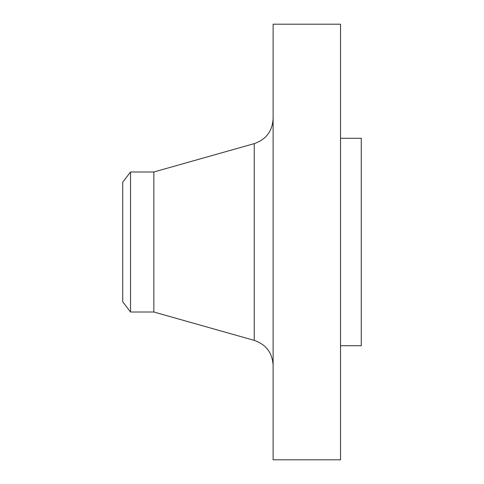 <?xml version="1.0" encoding="UTF-8"?>
<svg xmlns="http://www.w3.org/2000/svg" width="484" height="484" viewBox="0 0 484 484"><rect width="100%" height="100%" fill="white"/><g stroke="black" fill="none" stroke-linecap="round" stroke-linejoin="round"><path stroke-width="0.73" d="M130.529 312.005L130.529 171.995L122.73 182.159L122.73 301.841L130.529 312.005L153.845 312.005L254.239 340.379L254.239 143.621C266.085 139.507 272.377 131.188 273.115 118.671M130.529 171.995L153.845 171.995L153.845 312.005M273.115 242L273.115 459.8L340.53 459.8L340.53 24.2L273.115 24.2L273.115 242M340.53 138.285L361.27 138.285L361.27 345.715L340.53 345.715M153.845 171.995L254.239 143.621M254.239 340.379C266.085 344.493 272.377 352.812 273.115 365.329"/></g></svg>
